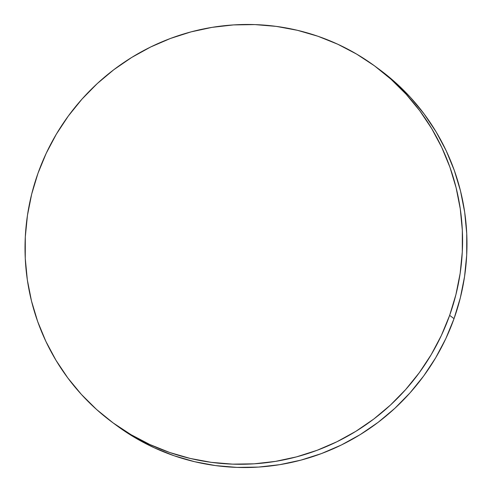 <?xml version="1.0" encoding="UTF-8"?>
<svg xmlns="http://www.w3.org/2000/svg" width="492" height="492" viewBox="0 0 492 492"><rect width="100%" height="100%" fill="white"/><g stroke="black" fill="none" stroke-linecap="round" stroke-linejoin="round"><path stroke-width="0.74" d="M112.133 422.185L116.536 425.445A221.252 217.409 -53.5 0 0 454.042 318.638L449.645 315.378L454.042 318.638A221.252 217.409 -53.5 0 0 379.867 69.815L375.464 66.555A221.252 217.409 126.5 0 1 449.645 315.378A221.252 217.409 126.5 0 1 112.133 422.185A221.252 217.409 126.5 0 1 37.958 173.362A221.252 217.409 126.5 0 1 375.464 66.555M379.818 69.784L395.439 82.527L410.592 97.557L424.178 114.033L436.072 131.794L446.158 150.675L454.331 170.49L460.524 191.044L464.676 212.144L466.736 233.589L466.693 255.163L464.546 276.67L460.315 297.894L454.042 318.638L445.789 338.693L435.629 357.875L423.667 375.993L410.014 392.874L394.805 408.36L378.182 422.296L360.304 434.547L341.35 445.002L321.497 453.556L300.944 460.125L279.874 464.645L258.509 467.08L237.039 467.4L215.674 465.604L194.623 461.705L174.094 455.752L154.273 447.788L135.362 437.898L116.487 425.408M37.958 173.362L46.211 153.307L56.371 134.125L68.333 116.007L81.986 99.126L97.195 83.64L113.818 69.704L131.696 57.453L150.65 46.998L170.503 38.444L191.056 31.875L212.126 27.355L233.491 24.92L254.961 24.6L276.326 26.396L297.377 30.295L317.906 36.248L337.727 44.212L356.638 54.102L374.467 65.823L391.042 79.267L406.189 94.298L419.781 110.774L431.668 128.535L441.754 147.415L449.934 167.231L456.121 187.784L460.272 208.885L462.332 230.33L462.289 251.904L460.143 273.411L455.912 294.634L449.645 315.378L441.386 335.433L431.232 354.615L419.264 372.733L405.611 389.615L390.402 405.101L373.779 419.036L355.907 431.287L336.952 441.742L317.1 450.297L296.541 456.865L275.477 461.385L254.106 463.821L232.636 464.141L211.271 462.345L190.226 458.446L169.691 452.492L149.869 444.528L130.958 434.639L113.129 422.917L96.561 409.473L81.408 394.443L67.822 377.967L55.928 360.206L45.842 341.325L37.669 321.51L31.476 300.956L27.324 279.856L25.264 258.411L25.307 236.837L27.454 215.33L31.685 194.106L37.958 173.362"/></g></svg>
